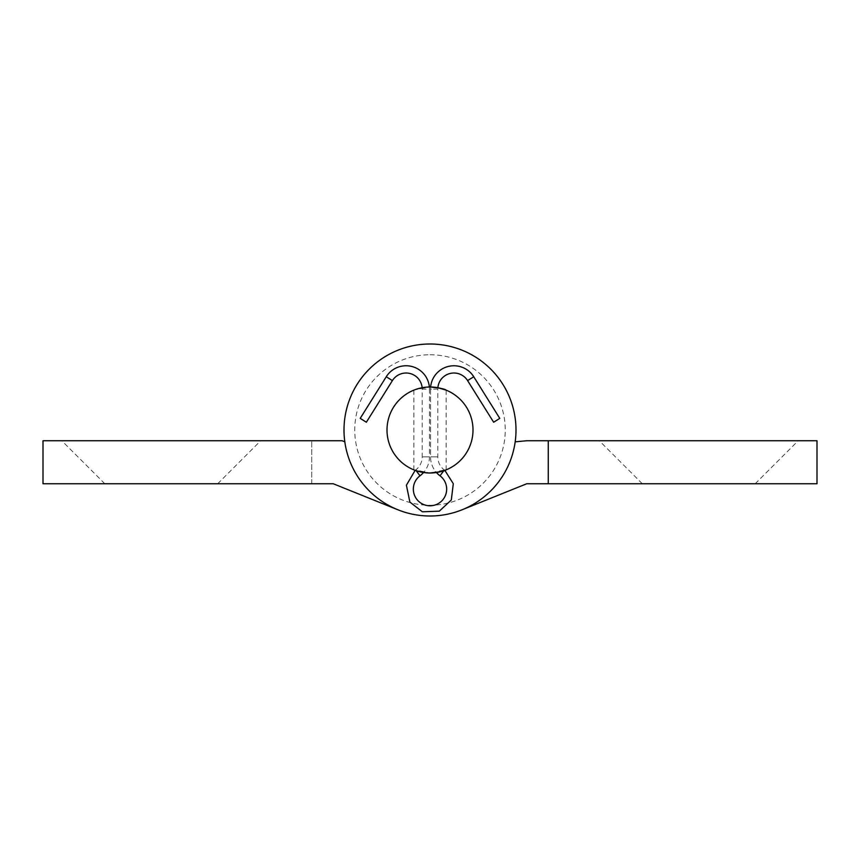 <?xml version="1.0" encoding="UTF-8"?>
<svg xmlns="http://www.w3.org/2000/svg" width="860" height="860" viewBox="0 0 860 860"><rect width="100%" height="100%" fill="white"/><g stroke="black" fill="none" stroke-linecap="round" stroke-linejoin="round"><path stroke-width="0.64" stroke-dasharray="4.3 3.22" d="M426.818 472.882L430 473A43 43 0 0 0 473 430A43 43 0 0 0 430 387A43 43 0 0 0 387 430A43 43 0 0 0 430 473A43 43 0 0 0 473 430A43 43 0 0 0 430 387A43 43 0 0 0 387 430A43 43 0 0 0 430 473A43 43 0 0 1 387 430A43 43 0 0 1 430 387L415.111 389.655L430 387A43 43 0 0 1 473 430A43 43 0 0 1 430 473L415.649 469.99A16.394 16.394 0 0 0 422.206 456.875L429.462 456.875L422.206 456.875L422.206 389.15L429.462 389.15L429.462 456.875A23.65 23.65 0 0 1 423.55 472.516A23.65 23.65 0 0 0 429.462 456.875L429.462 389.15L422.206 389.15A16.125 16.125 0 0 0 422.142 387.72M430 344A86 86 0 0 0 344 430A86 86 0 0 0 430 516A86 86 0 0 0 516 430A86 86 0 0 0 430 344A86 86 0 0 0 344 430A86 86 0 0 0 430 516A86 86 0 0 0 516 430A86 86 0 0 0 430 344A86 86 0 0 1 516 430A86 86 0 0 1 430 516A86 86 0 0 1 344 430A86 86 0 0 1 430 344A86 86 0 0 1 516 430A86 86 0 0 1 430 516A86 86 0 0 1 344 430A86 86 0 0 1 430 344A86 86 0 0 0 344 430A86 86 0 0 0 430 516A86 86 0 0 0 516 430A86 86 0 0 0 430 344M698.75 440.75L599.312 440.75L698.75 440.75M698.75 483.75L642.312 483.75L698.75 483.75M387 430A43 43 0 0 0 430 473A43 43 0 0 0 473 430A43 43 0 0 1 430 473A43 43 0 0 1 387 430A43 43 0 0 1 430 387A43 43 0 0 1 473 430A43 43 0 0 0 430 387A43 43 0 0 0 387 430A43 43 0 0 0 430 473A43 43 0 0 0 473 430A43 43 0 0 0 430 387A43 43 0 0 0 387 430A43 43 0 0 0 430 473A43 43 0 0 0 473 430A43 43 0 0 0 430 387A43 43 0 0 0 387 430A43 43 0 0 0 430 473A43 43 0 0 0 473 430A43 43 0 0 1 430 473A43 43 0 0 1 387 430A43 43 0 0 0 430 473A43 43 0 0 0 473 430A43 43 0 0 0 430 387A43 43 0 0 0 387 430A43 43 0 0 0 430 473A43 43 0 0 0 473 430A43 43 0 0 0 430 387A43 43 0 0 0 387 430A43 43 0 0 1 430 387A43 43 0 0 1 473 430A43 43 0 0 0 430 387A43 43 0 0 0 387 430M311.75 483.75L311.75 440.75L311.75 483.75L333.25 483.75L397.75 509.722A86 86 0 0 0 516 430A86 86 0 0 0 430 344A86 86 0 0 0 344 430A86 86 0 0 1 430 344A86 86 0 0 1 516 430A86 86 0 0 0 430 344A86 86 0 0 0 344 430A86 86 0 0 0 462.25 509.722A86 86 0 0 1 344 430A86 86 0 0 0 430 516A86 86 0 0 0 516 430A86 86 0 0 1 515.183 441.825A86 86 0 0 0 430 344A86 86 0 0 0 344 430A86 86 0 0 0 430 516A86 86 0 0 0 516 430A86 86 0 0 0 430 344A86 86 0 0 0 344 430A86 86 0 0 1 430 344A86 86 0 0 1 516 430A86 86 0 0 0 430 344A86 86 0 0 0 344.817 441.825A86 86 0 0 1 344 430A86 86 0 0 0 344.817 441.825L342.151 440.75L43 440.75L43 483.75L333.25 483.75L397.75 509.722A86 86 0 0 0 516 430A86 86 0 0 0 430 344A86 86 0 0 0 344.817 441.825L342.151 440.75L311.75 440.75L342.151 440.75L344.817 441.825M462.25 509.722L526.75 483.75L817 483.75L817 440.75L526.75 440.75L515.183 441.825M548.25 483.75L548.25 440.75M416.197 470.721L420.002 475.795A16.662 16.662 0 0 0 417.67 500.337A16.662 16.662 0 0 0 442.33 500.337A16.662 16.662 0 0 0 439.998 475.795L444.351 469.99L430 473A43 43 0 0 0 473 430A43 43 0 0 0 430 387L437.858 387.72A16.125 16.125 0 0 0 437.794 389.15L430.537 389.15L430.537 456.875L437.794 456.875L430.537 456.875A23.65 23.65 0 0 0 436.45 472.516M453.919 365.769A23.381 23.381 0 0 0 430.537 389.15L430.537 456.875A23.65 23.65 0 0 0 439.998 475.795M429.366 387A23.381 23.381 0 0 1 429.462 389.15A23.381 23.381 0 0 0 386.258 376.744L360.211 418.379L366.36 422.228M443.803 470.721L444.351 469.99A16.394 16.394 0 0 1 437.794 456.875L437.794 389.15L430.537 389.15A23.381 23.381 0 0 1 430.634 387M499.789 418.379L493.64 422.228M446.125 469.861L446.125 390.139M413.875 469.861L413.875 390.139M415.111 470.345L416.606 470.861M430 354.75A75.25 75.25 0 0 1 505.25 430A75.25 75.25 0 0 1 430 505.25A75.25 75.25 0 0 1 354.75 430A75.25 75.25 0 0 1 430 354.75M161.25 440.75L61.812 440.75L161.25 440.75M161.25 483.75L104.812 483.75L161.25 483.75M397.75 509.722A86 86 0 0 0 516 430A86 86 0 0 1 397.75 509.722M430 473A43 43 0 0 0 473 430A43 43 0 0 0 430 387A43 43 0 0 0 387 430A43 43 0 0 0 430 473A43 43 0 0 1 387 430A43 43 0 0 1 430 387M473.742 376.744L467.593 380.593M386.258 376.744L392.407 380.593M642.312 483.75L599.312 440.75M755.188 483.75L798.188 440.75M104.812 483.75L61.812 440.75M217.688 483.75L260.688 440.75"/><path stroke-width="1.29" d="M548.25 483.75L548.25 440.75L817 440.75L817 483.75L526.75 483.75L462.25 509.722M515.183 441.825L526.75 440.75L548.25 440.75M473.742 376.744L499.789 418.379L473.742 376.744A23.381 23.381 0 0 0 453.919 365.769A23.381 23.381 0 0 1 473.742 376.744L467.593 380.593A16.125 16.125 0 0 0 437.858 387.72L446.125 390.139C445.179 389.053 439.804 388.01 430 387A43 43 0 0 1 473 430A43 43 0 0 1 430 473C439.815 471.989 445.19 470.936 446.125 469.861L444.835 470.356L453.306 483.718L451.306 499.993L439.31 511.162L422.367 511.797L409.887 502.068L406.404 485.19L415.165 470.356L413.875 469.861L415.111 470.345M392.407 380.593L386.258 376.744L360.211 418.379L366.36 422.228L392.407 380.593A16.125 16.125 0 0 1 422.142 387.72M386.258 376.744A23.381 23.381 0 0 1 429.366 387M416.197 470.721L420.002 475.795A23.65 23.65 0 0 0 423.55 472.516A23.65 23.65 0 0 1 420.002 475.795A16.662 16.662 0 0 0 417.67 500.337A16.662 16.662 0 0 0 442.33 500.337A16.662 16.662 0 0 0 439.998 475.795A23.65 23.65 0 0 1 436.45 472.516M467.593 380.593L493.64 422.228L499.789 418.379M453.919 365.769A23.381 23.381 0 0 0 430.634 387M416.606 470.861L426.818 472.882M430 473A43 43 0 0 1 387 430A43 43 0 0 1 430 387M344.817 441.825L342.151 440.75L43 440.75L43 483.75L333.25 483.75L397.75 509.722L333.25 483.75L311.75 483.75M430 344A86 86 0 0 0 344 430A86 86 0 0 0 430 516A86 86 0 0 0 516 430A86 86 0 0 0 430 344M443.803 470.721L439.998 475.795"/></g></svg>

